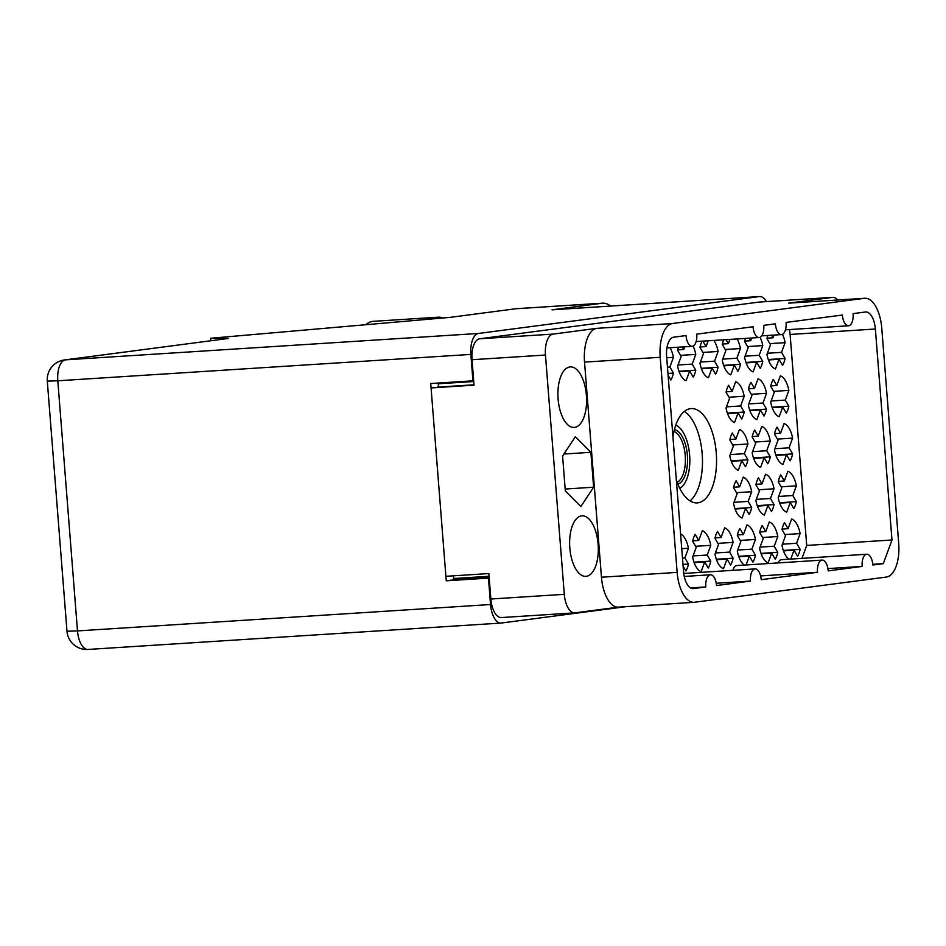 <?xml version="1.0" encoding="UTF-8"?>
<svg xmlns="http://www.w3.org/2000/svg" width="946" height="946" viewBox="0 0 946 946"><rect width="100%" height="100%" fill="white"/><g stroke="black" fill="none" stroke-linecap="round" stroke-linejoin="round"><path stroke-width="1.42" d="M690.024 500.895A47.265 22.184 86.3 0 0 702.168 453.737A47.265 22.184 86.3 0 0 684.313 411.463M676.343 479.953A47.265 22.184 86.3 0 0 697.214 502.894A47.265 22.184 86.3 0 0 716.24 452.838A47.265 22.184 86.3 0 0 691.195 408.566A47.265 22.184 86.3 0 0 672.937 436.638M598.109 544.234A30.331 14.237 86.3 0 0 582.027 515.818A30.331 14.237 86.3 0 0 569.823 547.947A30.331 14.237 86.3 0 0 585.893 576.362A30.331 14.237 86.3 0 0 598.109 544.234M586.39 395.31A30.331 14.237 86.3 0 0 570.308 366.894A30.331 14.237 86.3 0 0 558.105 399.023A30.331 14.237 86.3 0 0 574.175 427.438A30.331 14.237 86.3 0 0 586.39 395.31M789.07 559.204A20.753 9.744 -93.7 0 1 781.987 545.334L785.535 535.637L781.987 529.535A20.753 9.744 -93.7 0 1 784.53 522.618L788.077 528.708L791.636 519.011A20.753 9.744 -93.7 0 1 800.115 533.579L796.567 543.276L800.115 549.378L783.323 550.442M777.778 552.31A20.753 9.744 -93.7 0 1 775.247 559.24L771.688 553.138L768.14 562.835A20.753 9.744 -93.7 0 1 759.65 548.266L763.209 538.57L759.662 532.468A20.753 9.744 -93.7 0 1 762.192 525.55L765.752 531.64L769.299 521.944A20.753 9.744 -93.7 0 1 777.789 536.524L774.23 546.209L777.778 552.31L760.986 553.375M744.407 565.069A20.753 9.744 -93.7 0 1 737.312 551.199L740.872 541.502L737.324 535.412A20.753 9.744 -93.7 0 1 739.867 528.483L743.414 534.573L746.962 524.876A20.753 9.744 -93.7 0 1 755.452 539.457L751.893 549.141L755.452 555.243L738.66 556.319M733.115 558.175A20.753 9.744 -93.7 0 1 730.572 565.105L727.025 559.003L723.465 568.7A20.753 9.744 -93.7 0 1 714.987 554.131L718.534 544.435L714.987 538.345A20.753 9.744 -93.7 0 1 717.529 531.416L721.077 537.505L724.636 527.821A20.753 9.744 -93.7 0 1 733.115 542.389L729.567 552.086L733.115 558.175L716.323 559.252M710.777 561.108A20.753 9.744 -93.7 0 1 708.235 568.038L704.687 561.936L701.14 571.632A20.753 9.744 -93.7 0 1 692.649 557.064L696.209 547.367L692.649 541.278A20.753 9.744 -93.7 0 1 695.192 534.348L698.739 540.438L702.299 530.753A20.753 9.744 -93.7 0 1 710.789 545.322L707.23 555.018L710.777 561.108L693.986 562.184M796.355 501.64A20.753 9.744 -93.7 0 1 793.824 508.57L790.265 502.468L786.717 512.164A20.753 9.744 -93.7 0 1 778.227 497.596L781.786 487.9L778.239 481.81A20.753 9.744 -93.7 0 1 780.769 474.88L784.329 480.97L787.876 471.285A20.753 9.744 -93.7 0 1 796.366 485.854L792.807 495.55L796.355 501.64L779.575 502.716M774.029 504.573A20.753 9.744 -93.7 0 1 771.487 511.502L767.939 505.412L764.38 515.097A20.753 9.744 -93.7 0 1 755.889 500.529L759.449 490.832L755.901 484.742A20.753 9.744 -93.7 0 1 758.444 477.813L761.991 483.914L765.539 474.218A20.753 9.744 -93.7 0 1 774.029 488.786L770.482 498.483L774.029 504.573L757.238 505.649M751.692 507.505A20.753 9.744 -93.7 0 1 749.149 514.435L745.602 508.345L742.042 518.03A20.753 9.744 -93.7 0 1 733.564 503.461L737.111 493.765L733.564 487.675A20.753 9.744 -93.7 0 1 736.106 480.745L739.654 486.847L743.213 477.151A20.753 9.744 -93.7 0 1 751.692 491.719L748.144 501.415L751.692 507.505L734.9 508.581M792.606 453.914A20.753 9.744 -93.7 0 1 790.064 460.832L786.516 454.742L782.957 464.439A20.753 9.744 -93.7 0 1 774.467 449.858L778.026 440.174L774.478 434.072A20.753 9.744 -93.7 0 1 777.021 427.143L780.568 433.244L784.116 423.548A20.753 9.744 -93.7 0 1 792.606 438.116L789.059 447.813L792.606 453.914L775.815 454.979M770.269 456.847A20.753 9.744 -93.7 0 1 767.726 463.765L764.179 457.675L760.619 467.371A20.753 9.744 -93.7 0 1 752.141 452.803L755.688 443.106L752.141 437.005A20.753 9.744 -93.7 0 1 754.683 430.087L758.231 436.177L761.79 426.48A20.753 9.744 -93.7 0 1 770.269 441.049L766.721 450.745L770.269 456.847L753.477 457.911M747.931 459.78A20.753 9.744 -93.7 0 1 745.401 466.709L741.841 460.607L738.294 470.304A20.753 9.744 -93.7 0 1 729.804 455.736L733.363 446.039L729.804 439.937A20.753 9.744 -93.7 0 1 732.346 433.02L735.893 439.11L739.453 429.413A20.753 9.744 -93.7 0 1 747.943 443.993L744.384 453.678L747.931 459.78L731.14 460.856M788.846 406.177A20.753 9.744 -93.7 0 1 786.303 413.106L782.756 407.005L779.197 416.701A20.753 9.744 -93.7 0 1 770.718 402.133L774.266 392.436L770.718 386.346A20.753 9.744 -93.7 0 1 773.26 379.417L776.808 385.507L780.367 375.822A20.753 9.744 -93.7 0 1 788.846 390.391L785.298 400.087L788.846 406.177L772.054 407.253M766.508 409.11A20.753 9.744 -93.7 0 1 763.978 416.039L760.418 409.949L756.871 419.634A20.753 9.744 -93.7 0 1 748.381 405.065L751.94 395.369L748.392 389.279A20.753 9.744 -93.7 0 1 750.923 382.35L754.47 388.451L758.03 378.755A20.753 9.744 -93.7 0 1 766.52 393.323L762.961 403.02L766.508 409.11L749.717 410.186M744.183 412.042A20.753 9.744 -93.7 0 1 741.64 418.972L738.093 412.882L734.534 422.566A20.753 9.744 -93.7 0 1 726.043 407.998L729.603 398.301L726.055 392.212A20.753 9.744 -93.7 0 1 728.597 385.282L732.145 391.384L735.692 381.687A20.753 9.744 -93.7 0 1 744.183 396.256L740.623 405.952L744.183 412.042L727.391 413.118M769.89 343.623L785.097 342.653L781.538 352.35L785.085 358.451A20.753 9.744 -93.7 0 1 782.555 365.369L778.996 359.279L775.448 368.975A20.753 9.744 -93.7 0 1 766.958 354.395L770.517 344.711L766.97 338.609A20.753 9.744 -93.7 0 1 767.797 335.463M747.553 346.567L762.76 345.586L759.2 355.282L762.76 361.384A20.753 9.744 -93.7 0 1 760.217 368.301L756.67 362.212L753.111 371.908A20.753 9.744 -93.7 0 1 744.62 357.34L748.18 347.643L744.632 341.541A20.753 9.744 -93.7 0 1 745.472 338.396M725.215 349.5L740.422 348.53L736.875 358.215L740.422 364.316A20.753 9.744 -93.7 0 1 737.88 371.246L734.333 365.144L730.773 374.841A20.753 9.744 -93.7 0 1 722.295 360.272L725.842 350.576L722.295 344.474A20.753 9.744 -93.7 0 1 723.714 339.791M702.89 352.432L718.097 351.463L714.537 361.159L718.085 367.249A20.753 9.744 -93.7 0 1 715.543 374.178L711.995 368.077L708.448 377.773A20.753 9.744 -93.7 0 1 699.957 363.205L703.517 353.508L699.957 347.419A20.753 9.744 -93.7 0 1 702.109 341.175M680.552 355.365L695.759 354.395L692.2 364.092L695.759 370.182A20.753 9.744 -93.7 0 1 693.217 377.111L689.669 371.009L686.11 380.706A20.753 9.744 -93.7 0 1 677.62 366.137L681.179 356.441L677.632 350.351A20.753 9.744 -93.7 0 1 678.459 347.206M618.613 607.119L575.073 612.842A19.795 9.294 -93.7 0 1 574.79 612.866A19.795 9.294 -93.7 0 1 564.289 594.325L545.464 355.034A19.795 9.294 -93.7 0 1 553.138 334.092L596.914 328.333L672.606 323.508L864.372 298.309A31.928 14.994 86.3 0 1 864.845 298.262A31.928 14.994 86.3 0 1 881.767 328.179L898.7 543.288A31.928 14.994 -93.7 0 1 886.319 577.06L694.541 602.259A31.928 14.994 -93.7 0 1 694.068 602.306A31.928 14.994 -93.7 0 1 677.147 572.389L660.213 357.281A31.928 14.994 -93.7 0 1 672.606 323.508M431.542 387.895L474.029 385.176L472.019 359.716A19.795 9.294 86.3 0 1 479.705 338.774L759.023 302.081A19.795 9.294 86.3 0 1 759.319 302.058A19.795 9.294 86.3 0 1 759.614 302.046M564.289 594.325L490.856 599.019L488.857 573.56L446.37 576.28M490.856 599.019A19.795 9.294 86.3 0 0 501.356 617.561A19.795 9.294 86.3 0 0 501.64 617.537M753.04 326.76L696.753 334.151A11.494 5.392 86.3 0 1 692.129 346.331A11.494 5.392 86.3 0 1 686.039 335.558L673.682 337.19A18.199 8.549 86.3 0 0 666.623 356.441L683.544 571.55A18.199 8.549 -93.7 0 0 693.193 588.601A18.199 8.549 -93.7 0 0 693.465 588.578L705.822 586.946A11.494 5.392 86.3 0 1 710.446 574.778A11.494 5.392 86.3 0 1 716.548 585.539L750.485 581.081A11.494 5.392 86.3 0 1 755.121 568.901A11.494 5.392 86.3 0 1 761.211 579.673L817.498 572.283A11.494 5.392 86.3 0 1 822.121 560.103A11.494 5.392 86.3 0 1 828.211 570.876L862.161 566.418A11.494 5.392 86.3 0 1 866.784 554.238A11.494 5.392 86.3 0 1 872.874 564.999L883.304 563.639L891.972 539.989L875.369 329.019A18.199 8.549 -93.7 0 0 865.72 311.967A18.199 8.549 -93.7 0 0 865.448 311.991L853.091 313.611A11.494 5.392 86.3 0 1 848.467 325.791A11.494 5.392 86.3 0 1 842.378 315.03L786.091 322.42A11.494 5.392 86.3 0 1 781.467 334.6A11.494 5.392 86.3 0 1 775.377 323.828L763.765 325.353A11.494 5.392 86.3 0 1 759.13 337.533A11.494 5.392 86.3 0 1 753.04 326.76M864.845 298.262L789.153 303.098A31.928 14.994 86.3 0 0 788.692 303.146L832.468 297.399A19.795 9.294 -93.7 0 1 832.752 297.363A19.795 9.294 -93.7 0 1 837.813 299.988M666.729 357.754L673.422 357.328L669.874 367.024L673.422 373.114L667.959 373.469M673.422 373.114A20.753 9.744 -93.7 0 1 670.88 380.044L668.101 375.278M695.759 370.182L678.968 371.258M718.085 367.249L701.293 368.325M740.422 364.316L723.631 365.393M762.76 361.384L745.968 362.448M785.085 358.451L768.294 359.515M681.747 548.68L688.452 548.254L684.892 557.951L688.452 564.041L682.988 564.395M688.452 564.041A20.753 9.744 -93.7 0 1 685.909 570.97L683.13 566.205M755.452 555.243A20.753 9.744 -93.7 0 1 752.91 562.172L749.362 556.071L746.098 564.963M800.115 549.378A20.753 9.744 -93.7 0 1 797.573 556.295L794.025 550.205L790.773 559.086M669.874 367.024L667.462 367.178M689.669 371.009L679.122 371.683M692.2 364.092L678.046 364.99M682.232 346.969L683.722 349.512L684.715 346.804M683.722 349.512L677.726 349.902M711.995 368.077L701.447 368.751M714.537 361.159L700.383 362.058M702.866 341.128L706.047 346.579L708.176 340.785M706.047 346.579L700.064 346.969M734.333 365.144L723.785 365.818M736.875 358.215L722.709 359.125M726.055 339.638L728.385 343.646L729.945 339.389M728.385 343.646L722.389 344.037M756.67 362.212L746.122 362.886M759.2 355.282L745.046 356.193M749.232 338.16L750.722 340.714L751.715 338.006M750.722 340.714L744.727 341.092M778.996 359.279L768.448 359.953M781.538 352.35L767.383 353.26M771.569 335.227L773.059 337.781L774.053 335.073M773.059 337.781L767.064 338.16M782.756 407.005L772.208 407.679M785.298 400.087L771.132 400.986M773.639 391.36L788.846 390.391M776.808 385.507L770.813 385.897M741.841 460.607L731.293 461.281M744.384 453.678L730.229 454.588M732.736 444.963L747.943 443.993M735.893 439.11L729.91 439.5M764.179 457.675L753.631 458.349M766.721 450.745L752.555 451.656M755.062 442.03L770.269 441.049M758.231 436.177L752.236 436.555M760.418 409.949L749.871 410.623M762.961 403.02L748.806 403.918M751.313 394.293L766.52 393.323M754.47 388.451L748.487 388.83M738.093 412.882L727.545 413.556M740.623 405.952L726.469 406.851M728.976 397.225L744.183 396.256M732.145 391.384L726.15 391.762M704.687 561.936L694.139 562.61M707.23 555.018L693.075 555.917M695.582 546.291L710.789 545.322M698.739 540.438L692.756 540.828M727.025 559.003L716.477 559.677M729.567 552.086L715.401 552.984M717.908 543.359L733.115 542.389M721.077 537.505L715.081 537.896M749.362 556.071L738.814 556.745M751.893 549.141L737.738 550.052M740.245 540.426L755.452 539.457M743.414 534.573L737.419 534.963M771.688 553.138L761.14 553.812M774.23 546.209L760.076 547.119M762.582 537.494L777.789 536.524M765.752 531.64L759.756 532.019M794.025 550.205L783.477 550.879M796.567 543.276L782.401 544.187M784.908 534.561L800.115 533.579M788.077 528.708L782.082 529.086M745.602 508.345L735.054 509.019M748.144 501.415L733.978 502.314M736.485 492.689L751.692 491.719M739.654 486.847L733.658 487.225M786.516 454.742L775.968 455.416M789.059 447.813L774.892 448.723M777.399 439.098L792.606 438.116M780.568 433.244L774.573 433.623M767.939 505.412L757.391 506.086M770.482 498.483L756.315 499.382M758.822 489.756L774.029 488.786M761.991 483.914L755.996 484.293M790.265 502.468L779.717 503.142M792.807 495.55L778.653 496.449M781.16 486.823L796.366 485.854M784.329 480.97L778.333 481.36M684.892 557.951L682.492 558.105M680.588 533.946A20.753 9.744 -93.7 0 1 688.452 548.254M782.437 334.34A20.753 9.744 -93.7 0 1 785.097 342.653M760.099 337.273A20.753 9.744 -93.7 0 1 762.76 345.586M737.088 338.94A20.753 9.744 -93.7 0 1 740.422 348.53M713.828 340.418A20.753 9.744 -93.7 0 1 718.097 351.463M693.099 346.082A20.753 9.744 -93.7 0 1 695.759 354.395M670.087 347.738A20.753 9.744 -93.7 0 1 673.422 357.328M453.867 579.815L453.761 578.514A3.193 1.502 86.3 0 0 453.477 577.072M438.388 385.259A3.193 1.502 86.3 0 0 438.436 383.769L438.376 383.024M822.121 560.103L736.863 565.554A11.494 5.392 86.3 0 0 732.878 570.332M866.784 554.238L781.538 559.677A11.494 5.392 86.3 0 0 778.097 562.917M789.402 329.563A18.199 8.549 -93.7 0 1 790.111 334.458L806.713 545.44L801.972 558.377M806.713 545.44L891.972 539.989M872.815 564.301L883.304 563.639M827.927 568.593L862.161 566.418M760.608 575.913L817.498 572.283M716.252 583.268L750.485 581.081M690.58 587.927L705.822 586.946M618.85 607.096A31.928 14.994 -93.7 0 1 618.388 607.143A31.928 14.994 -93.7 0 1 601.455 577.226L584.533 362.117A31.928 14.994 -93.7 0 1 596.914 328.333M593.627 487.225L590.872 452.318L575.357 436.721L562.586 456.031L565.33 490.939L580.856 506.536L593.627 487.225L565.188 489.035M563.911 454.033L590.872 452.318M673.93 431.482A26.027 12.215 -93.7 0 1 685.235 455.487A26.027 12.215 -93.7 0 1 677.182 482.354M674.415 429.543A27.623 12.972 -93.7 0 1 687.387 455.298A27.623 12.972 -93.7 0 1 677.904 484.222M675.751 425.192A32.412 15.219 -93.7 0 1 689.622 455.002A32.412 15.219 -93.7 0 1 679.784 488.373M432.842 318.873A49.819 23.39 -93.7 0 1 437.407 317.265A49.819 23.39 -93.7 0 1 438.14 317.194A49.819 23.39 -93.7 0 1 443.106 317.986M365.747 324.726A49.819 23.39 -93.7 0 1 372.689 321.392A49.819 23.39 -93.7 0 1 373.422 321.321L438.14 317.194M610.501 306.078A39.909 18.743 86.3 0 0 602.744 303.169A39.909 18.743 86.3 0 0 602.153 303.228L515.771 308.751L450.178 317.359L210.639 338.266L228.223 338.467L65.487 359.847L478.534 333.465L759.342 296.571L551.979 309.827L602.153 303.228M515.771 308.751A39.909 18.743 -93.7 0 1 516.362 308.692L602.744 303.169M210.84 340.726L210.639 338.266M766.39 301.608A19.795 9.294 86.3 0 0 759.638 296.547A19.795 9.294 86.3 0 0 759.342 296.571M478.534 333.465A19.795 9.294 86.3 0 0 470.86 354.407L57.801 380.789L77.489 630.911L490.536 604.529L488.455 578.112L489.2 578.018M473.674 380.73L472.929 380.824L470.86 354.407M490.536 604.529A19.795 9.294 86.3 0 0 501.037 623.071A19.795 9.294 86.3 0 0 501.321 623.036L626.146 606.646M472.929 380.824L430.726 383.52L446.252 580.809L488.455 578.112M438.211 383.035L438.53 387.068M453.382 575.83L453.702 579.827L489.165 577.568M453.702 579.827L446.252 580.809M64.458 359.953A19.795 19.795 0 0 0 47.3 381.132L57.801 380.789A19.795 9.294 -93.7 0 1 65.487 359.847A19.795 17.477 -97.5 0 0 64.458 359.953L228.223 338.467M545.464 355.034L472.019 359.716M553.138 334.092L479.705 338.774M832.468 297.399L759.023 302.081M489.07 576.268L453.761 578.514M473.993 384.797L437.194 387.151M473.745 381.522L438.436 383.769M788.692 303.146L864.372 298.309M790.111 334.458L875.369 329.019M584.533 362.117L660.213 357.281M601.455 577.226L677.147 572.389M66.989 631.242A19.795 19.795 0 0 0 87.978 649.453A19.795 9.294 86.3 0 1 77.489 630.911L66.989 631.242L47.3 381.132M501.037 623.071L87.978 649.453A19.795 9.294 86.3 0 0 88.274 649.429M574.79 612.866L501.356 617.561M832.752 297.363L759.319 302.058M696.126 341.553L759.13 337.533M761.696 335.854L781.467 334.6M785.452 329.823L848.467 325.791M683.745 573.465L755.121 568.901M684.254 576.445L710.446 574.778M666.918 347.939L692.129 346.331M618.388 607.143L694.068 602.306M552.263 309.791L759.638 296.547"/></g></svg>
